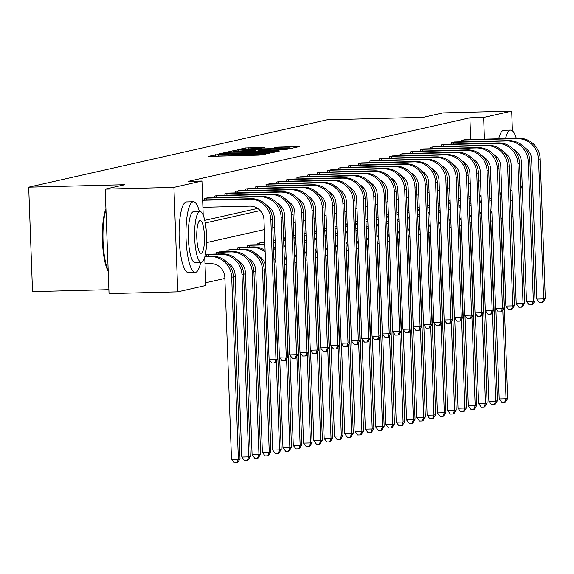 <?xml version="1.0" encoding="UTF-8"?>
<svg xmlns="http://www.w3.org/2000/svg" width="574" height="574" viewBox="0 0 574 574"><rect width="100%" height="100%" fill="white"/><g stroke="black" fill="none" stroke-linecap="round" stroke-linejoin="round"><path stroke-width="0.86" d="M217.84 154.571L208.62 156.272L210.665 156.35L259.218 155.102L269.443 153.337L264.779 153.631A8.883 0.402 -2.1 0 1 254.074 154.32L250.027 154.428A8.883 0.402 -2.1 0 1 243.225 154.284A8.883 0.402 -2.1 0 1 243.469 154.184L239.695 154.277A8.883 0.402 -2.1 0 1 228.99 154.966L224.943 155.073A8.883 0.402 -2.1 0 1 218.142 154.93A8.883 0.402 -2.1 0 1 218.385 154.822L219.333 154.6L217.84 154.571M264.463 147.475L245.442 147.963L237.722 149.721L288.399 148.515L291.743 148.3L299.463 146.542L277.543 147.138L274.193 147.905L290.164 147.862L281.016 148.523L243.362 149.226L261.192 148.214L264.463 147.475M204.746 257.109L205.786 285.493L177.739 291.829L109.038 293.594L105.214 189.133L124.881 184.699L28.7 187.167L327.137 119.801L423.311 117.333L442.977 112.891L511.678 111.126L512.395 130.8M105.214 189.133L173.908 187.368L201.955 181.04L203.21 215.207M470.687 139.511L469.891 117.813L188.215 181.391L201.955 181.04M469.891 117.813L483.631 117.462L511.678 111.126M228.646 152.297L225.295 152.512L217.654 154.234L219.706 154.313L268.252 153.064L271.602 152.849L279.323 151.091L228.646 152.297L228.682 153.272M227.727 151.959L235.369 150.237L238.712 150.022L289.396 148.817L282.702 149.807L259.663 150.524L257.417 151.048L259.541 151.091L279.136 150.768L227.727 152.024M28.7 187.167L32.531 291.621L108.895 289.662M204.76 220.359L257.618 208.427M267.47 206.202L267.914 206.102M277.766 203.878L278.211 203.777M288.062 201.553L288.5 201.452M298.358 199.228L298.796 199.128M308.654 196.904L309.092 196.803M318.95 194.579L319.388 194.478M329.246 192.254L329.684 192.161M339.543 189.929L339.98 189.836M349.839 187.612L350.276 187.511M360.135 185.287L360.572 185.187M370.424 182.963L370.869 182.862M380.72 180.638L381.158 180.537M391.016 178.313L391.454 178.213M401.312 175.988L401.75 175.888M411.608 173.664L412.046 173.563M421.904 171.339L422.342 171.239M432.2 169.014L432.638 168.921M442.497 166.69L442.934 166.596M452.793 164.372L453.23 164.272M463.082 162.047L463.527 161.947M204.337 199.903L204.279 198.403L208.247 197.743M214.633 197.578L214.576 196.078L218.543 195.418M224.922 195.253L224.872 193.754L228.839 193.094M235.218 192.929L235.168 191.429L239.136 190.769M245.514 190.604L245.464 189.111L249.432 188.444M255.81 188.279L255.753 186.787L259.728 186.119M266.106 185.954L266.049 184.462L270.017 183.795M276.403 183.637L276.345 182.137L280.313 181.47M286.699 181.312L286.641 179.813L290.609 179.153M296.995 178.988L296.937 177.488L300.905 176.828M307.291 176.663L307.233 175.163L311.201 174.503M317.58 174.338L317.53 172.839L321.497 172.178M327.876 172.013L327.826 170.514L331.794 169.854M338.172 169.689L338.122 168.189L342.09 167.529M348.468 167.364L348.418 165.872L352.386 165.204M358.764 165.039L358.707 163.547L362.675 162.88M369.06 162.715L369.003 161.222L372.971 160.555M379.357 160.397L379.299 158.898L383.267 158.23M389.653 158.072L389.595 156.573L393.563 155.913M399.949 155.748L399.891 154.248L403.859 153.588M410.245 153.423L410.188 151.923L414.155 151.263M420.534 151.098L420.484 149.599L424.451 148.939M430.83 148.774L430.78 147.274L434.748 146.614M441.126 146.449L441.076 144.957L445.044 144.289M451.422 144.124L451.365 142.632L455.34 141.965M461.718 141.8L461.661 140.307L465.629 139.64M205.686 282.774L224.872 278.44M233.338 276.532L235.168 276.116M243.634 274.207L245.464 273.791M253.93 271.882L255.76 271.466M264.227 269.558L265.791 269.206M274.523 267.233L276.087 266.881M284.812 264.908L286.383 264.557M295.108 262.583L296.679 262.232M305.404 260.259L306.968 259.907M315.7 257.934L317.264 257.582M325.996 255.617L327.56 255.258M336.292 253.292L337.856 252.933M346.588 250.967L348.153 250.616M356.885 248.642L358.449 248.291M367.181 246.318L368.745 245.966M377.47 243.993L379.041 243.641M387.766 241.668L389.337 241.317M398.062 239.344L399.633 238.992M408.358 237.019L409.922 236.667M418.654 234.694L420.218 234.343M428.95 232.377L430.514 232.018M439.246 230.052L440.81 229.693M449.542 227.727L451.107 227.376M459.839 225.403L461.403 225.051M470.135 223.078L471.699 222.726M206.403 256.363L206.353 254.87L210.321 254.203M216.699 254.038L216.642 252.546L220.617 251.878M226.995 251.713L226.938 250.221L230.906 249.554M237.292 249.396L237.234 247.896L241.202 247.229M247.588 247.071L247.53 245.572L251.498 244.911M257.884 244.746L257.826 243.247L261.794 242.587M177.739 291.829L173.908 187.368M512.977 216.154L511.154 216.57M502.681 218.479L501.116 218.83M492.384 220.803L490.827 221.155M480.481 222.095L482.052 222.052M480.538 180.781L478.716 181.19M470.242 183.106L468.42 183.515M459.946 185.424L458.124 185.84M449.65 187.748L447.828 188.164M439.361 190.073L437.531 190.489M429.065 192.398L427.235 192.814M418.769 194.722L416.939 195.138M408.473 197.047L406.643 197.456M398.177 199.372L396.354 199.781M387.881 201.696L386.058 202.105M377.584 204.021L375.762 204.43M367.288 206.346L365.466 206.755M356.992 208.663L355.17 209.079M346.703 210.988L344.874 211.404M336.407 213.313L334.577 213.729M326.111 215.637L324.281 216.054M315.815 217.962L313.985 218.371M305.519 220.287L303.696 220.696M295.223 222.612L293.4 223.021M284.926 224.936L283.104 225.345M274.63 227.261L272.808 227.67M264.334 229.586L206.583 242.615M485.166 159.407L485.116 158.029M484.427 139.159L483.631 117.462M205.284 222.985L260.166 210.601M269.184 208.563L270.454 208.276M279.481 206.238L280.751 205.951M289.777 203.913L291.047 203.627M300.073 201.589L301.343 201.302M310.369 199.264L311.639 198.977M320.665 196.939L321.935 196.652M330.961 194.615L332.231 194.328M341.257 192.297L342.527 192.01M351.553 189.972L352.823 189.685M361.842 187.648L363.12 187.361M372.139 185.323L373.409 185.036M382.435 182.998L383.705 182.711M392.731 180.674L394.001 180.387M403.027 178.349L404.297 178.062M413.323 176.024L414.593 175.737M423.619 173.7L424.889 173.413M433.915 171.375L435.185 171.095M444.211 169.057L445.481 168.77M454.508 166.733L455.778 166.446M464.796 164.408L466.066 164.121M475.093 162.083L476.363 161.796M473.694 160.103L474.468 160.081M222.145 153.976L269.471 152.576A8.883 0.402 -2.1 0 0 269.723 152.469A8.883 0.402 -2.1 0 0 262.914 152.325L233.783 153.079A8.883 0.402 -2.1 0 0 223.085 153.767L222.145 153.976M242.58 150.833L233.424 151.5L239.114 151.615L250.372 151.328L255.968 150.589L242.58 150.833M204.99 263.796L210.579 263.653A14.142 13.726 77.3 0 1 224.836 277.414L231.509 459.365L238.375 459.193L231.702 277.235A21.209 20.592 -102.7 0 0 210.314 256.592L204.846 256.736M240.025 458.82L237.6 462.651L236.94 462.802L238.375 459.193L240.025 458.82L233.353 276.869A21.209 20.592 -102.7 0 0 211.964 256.219L204.94 256.399M236.94 462.802L234.199 462.874L231.509 459.365M202.923 207.329L249.726 206.131A14.142 13.726 77.3 0 1 263.983 219.892L269.098 359.496L275.972 359.324L270.849 219.72A21.209 20.592 -102.7 0 0 249.468 199.07L202.665 200.276M277.622 358.951L275.197 362.782L274.537 362.933L275.972 359.324L277.622 358.951L272.499 219.347A21.209 20.592 -102.7 0 0 251.118 198.697L202.651 199.946M274.537 362.933L271.789 363.005L269.098 359.496M108.221 271.201A34.505 8.108 -91.5 0 1 102.437 241.051A34.505 8.108 -91.5 0 1 105.932 208.8M105.968 209.862A35.351 8.301 88.5 0 0 108.192 270.469M199.408 211.49A35.351 8.301 88.5 0 0 193.388 201.739A35.351 8.301 88.5 0 0 193 201.79A35.351 8.301 88.5 0 0 186.019 238.117A35.351 8.301 88.5 0 0 195.203 272.413A35.351 8.301 88.5 0 0 195.591 272.37A35.351 8.301 88.5 0 0 200.713 262.375M193.388 201.739L186.521 201.919A35.351 8.301 88.5 0 0 186.134 201.962A35.351 8.301 88.5 0 0 179.153 238.296A35.351 8.301 88.5 0 0 188.337 272.593L195.203 272.413M195.232 262.49A25.45 5.977 -91.5 0 1 194.952 262.519A25.45 5.977 -91.5 0 1 188.337 237.823A25.45 5.977 -91.5 0 1 193.366 211.67A25.45 5.977 -91.5 0 1 193.646 211.634A25.45 5.977 -91.5 0 1 193.926 211.655M199.687 211.505A25.45 5.977 88.5 0 0 194.658 237.665A25.45 5.977 88.5 0 0 201.273 262.361A25.45 5.977 88.5 0 0 201.553 262.325A25.45 5.977 88.5 0 0 206.575 236.172A25.45 5.977 88.5 0 0 199.967 211.476A25.45 5.977 88.5 0 0 199.687 211.505M201.216 253.292A16.402 3.853 88.5 0 0 204.459 236.438A16.402 3.853 88.5 0 0 200.197 220.516A16.402 3.853 88.5 0 0 200.017 220.545A16.402 3.853 88.5 0 0 196.774 237.399A16.402 3.853 88.5 0 0 201.036 253.313A16.402 3.853 88.5 0 0 201.216 253.292M516.277 138.341A35.351 8.301 88.5 0 0 510.695 130.111A35.351 8.301 88.5 0 0 510.315 130.162A35.351 8.301 88.5 0 0 505.551 138.614M510.537 199.852A35.351 8.301 88.5 0 0 512.417 200.792L510.573 200.843M510.695 130.111L503.829 130.291A35.351 8.301 88.5 0 0 503.441 130.341A35.351 8.301 88.5 0 0 498.684 138.793M496.481 156.659A35.351 8.301 88.5 0 0 496.424 158.704M499.875 192.096A35.351 8.301 88.5 0 0 501.913 197.485M512.051 190.884A25.45 5.977 -91.5 0 1 510.157 189.384M505.902 154.987A25.45 5.977 -91.5 0 1 506.024 153.645M520.173 179.547A16.402 3.853 88.5 0 0 521.694 170.736M515.746 150.862A16.402 3.853 88.5 0 0 515.474 151.601M520.532 189.233A25.45 5.977 88.5 0 0 522.211 184.9M227.656 262.957A14.142 13.726 77.3 0 1 235.132 275.089L241.798 457.04L248.671 456.868L250.321 456.495L243.649 274.544A21.209 20.592 -102.7 0 0 222.26 253.895L209.237 254.217M207.422 254.626L208.369 254.583L208.434 256.313M250.321 456.495L247.896 460.326L247.236 460.477L248.671 456.868L241.998 274.917A21.209 20.592 -102.7 0 0 220.61 254.268L208.369 254.583M247.236 460.477L244.488 460.549L241.798 457.04M237.952 260.632A14.142 13.726 77.3 0 1 245.421 272.765L252.094 454.723L258.967 454.543L260.618 454.17L253.945 272.219A21.209 20.592 -102.7 0 0 232.556 251.577L219.533 251.893M217.718 252.302L218.665 252.259L218.723 253.988M260.618 454.17L258.192 458.009L257.532 458.152L258.967 454.543L252.295 272.593A21.209 20.592 -102.7 0 0 230.906 251.943L218.665 252.259M257.532 458.152L254.784 458.224L252.094 454.723M205.349 198.159L206.296 198.123L206.36 199.852M266.802 205.435A14.142 13.726 77.3 0 1 274.279 217.568L279.394 357.172L286.268 356.999L281.145 217.395A21.209 20.592 -102.7 0 0 259.764 196.746L206.296 198.123M287.918 356.626L285.493 360.458L284.833 360.608L286.268 356.999L287.918 356.626L282.795 217.022A21.209 20.592 -102.7 0 0 261.414 196.373L207.171 197.75M284.833 360.608L282.085 360.68L279.394 357.172M215.645 195.842L216.592 195.799L216.656 197.528M277.099 203.11A14.142 13.726 77.3 0 1 284.575 215.243L289.691 354.847L296.564 354.675L291.441 215.071A21.209 20.592 -102.7 0 0 270.06 194.421L216.592 195.799M298.215 354.302L295.789 358.133L295.129 358.284L296.564 354.675L298.215 354.302L293.092 214.698A21.209 20.592 -102.7 0 0 271.703 194.055L217.46 195.425M295.129 358.284L292.381 358.355L289.691 354.847M248.248 258.307A14.142 13.726 77.3 0 1 255.717 270.44L262.39 452.398L269.263 452.219L270.914 451.846L264.241 269.895A21.209 20.592 -102.7 0 0 242.852 249.252L229.83 249.568M228.014 249.977L228.961 249.934L229.019 251.663M270.914 451.846L268.488 455.684L267.828 455.828L269.263 452.219L262.591 270.268A21.209 20.592 -102.7 0 0 241.202 249.625L228.961 249.934M267.828 455.828L265.08 455.899L262.39 452.398M265.102 250.443A21.209 20.592 -102.7 0 0 253.148 246.928L240.126 247.243M238.31 247.652L239.25 247.609L239.315 249.338M265.166 252.108A21.209 20.592 -102.7 0 0 251.498 247.301L239.25 247.609M258.537 255.982A14.142 13.726 77.3 0 1 265.647 265.367M269.378 359.862L272.686 450.073L279.56 449.894L276.295 361.046M278.125 453.503L279.56 449.894L281.21 449.521L278.785 453.36L278.125 453.503L275.377 453.575L272.686 450.073M281.21 449.521L274.537 267.57A21.209 20.592 -102.7 0 0 274.15 264.198M264.887 244.617A21.209 20.592 -102.7 0 0 263.444 244.603L250.422 244.919M248.599 245.328L249.547 245.292L249.611 247.014M264.908 245.134A21.209 20.592 -102.7 0 0 261.794 244.976L249.547 245.292M273.934 258.343A14.142 13.726 77.3 0 1 275.943 263.05M279.674 357.537L282.982 447.749L289.848 447.569L286.591 358.721M288.421 451.186L289.848 447.569L291.499 447.196L289.081 451.035L288.421 451.186L285.673 451.25L282.982 447.749M291.499 447.196L284.833 265.245A21.209 20.592 -102.7 0 0 284.439 261.873M275.398 248.119A21.209 20.592 -102.7 0 0 273.518 246.992M275.455 249.783A21.209 20.592 -102.7 0 0 273.568 248.37M225.941 193.517L226.888 193.474L226.952 195.203M287.395 200.785A14.142 13.726 77.3 0 1 294.871 212.918L299.987 352.529L306.86 352.35L301.737 212.746A21.209 20.592 -102.7 0 0 280.349 192.103L226.888 193.474M308.503 351.977L306.086 355.815L305.425 355.959L306.86 352.35L308.503 351.977L303.388 212.373A21.209 20.592 -102.7 0 0 281.999 191.73L227.756 193.101M305.425 355.959L302.677 356.031L299.987 352.529M236.237 191.192L237.184 191.149L237.249 192.878M297.691 198.461A14.142 13.726 77.3 0 1 305.16 210.601L310.283 350.205L317.149 350.025L312.034 210.421A21.209 20.592 -102.7 0 0 290.645 189.779L237.184 191.149M318.8 349.652L316.382 353.491L315.722 353.634L317.149 350.025L318.8 349.652L313.684 210.048A21.209 20.592 -102.7 0 0 292.295 189.406L238.052 190.783M315.722 353.634L312.974 353.706L310.283 350.205M246.533 188.868L247.48 188.824L247.545 190.554M307.987 196.136A14.142 13.726 77.3 0 1 315.456 208.276L320.579 347.88L327.445 347.701L322.33 208.097A21.209 20.592 -102.7 0 0 300.941 187.454L247.48 188.824M329.096 347.327L326.678 351.166L326.018 351.317L327.445 347.701L329.096 347.327L323.98 207.723A21.209 20.592 -102.7 0 0 302.591 187.081L248.348 188.459M326.018 351.317L323.27 351.381L320.579 347.88M275.183 242.293A21.209 20.592 -102.7 0 0 273.741 242.278L273.346 242.285M264.808 242.508L260.718 242.594M258.896 243.003L259.843 242.967L259.907 244.689M264.822 242.838L259.843 242.967M284.23 256.018A14.142 13.726 77.3 0 1 286.239 260.725M289.97 355.213L293.278 445.424L300.145 445.245L296.887 356.397M298.717 448.861L300.145 445.245L301.795 444.872L299.377 448.71L298.717 448.861L295.969 448.933L293.278 445.424M301.795 444.872L295.122 262.921A21.209 20.592 -102.7 0 0 294.735 259.548M285.694 245.801A21.209 20.592 -102.7 0 0 283.807 244.668M285.752 247.459A21.209 20.592 -102.7 0 0 283.865 246.052M275.204 242.809A21.209 20.592 -102.7 0 0 273.353 242.659M256.829 186.543L257.776 186.5L257.834 188.229M318.276 193.818A14.142 13.726 77.3 0 1 325.752 205.951L330.875 345.555L337.742 345.376L332.626 205.772A21.209 20.592 -102.7 0 0 311.237 185.129L257.776 186.5M339.392 345.003L336.974 348.841L336.314 348.992L337.742 345.376L339.392 345.003L334.276 205.399A21.209 20.592 -102.7 0 0 312.887 184.756L258.644 186.134M336.314 348.992L333.566 349.057L330.875 345.555M285.479 239.968A21.209 20.592 -102.7 0 0 284.037 239.954L283.635 239.961M275.104 240.183L273.267 240.233M275.118 240.513L273.281 240.563M294.519 253.694A14.142 13.726 77.3 0 1 296.536 258.4M300.267 352.888L303.574 443.099L310.441 442.92L307.183 354.072M309.013 446.536L310.441 442.92L312.091 442.554L309.673 446.385L309.013 446.536L306.265 446.608L303.574 443.099M312.091 442.554L305.418 260.596A21.209 20.592 -102.7 0 0 305.031 257.224M295.99 243.476A21.209 20.592 -102.7 0 0 294.103 242.343M296.048 245.134A21.209 20.592 -102.7 0 0 294.153 243.728M285.5 240.492A21.209 20.592 -102.7 0 0 283.649 240.334M267.125 184.218L268.072 184.175L268.13 185.904M328.572 191.494A14.142 13.726 77.3 0 1 336.048 203.627L341.171 343.23L348.038 343.051L342.922 203.447A21.209 20.592 -102.7 0 0 321.533 182.805L268.072 184.175M349.688 342.685L347.27 346.517L346.61 346.667L348.038 343.051L349.688 342.685L344.572 203.074A21.209 20.592 -102.7 0 0 323.184 182.432L268.941 183.809M346.61 346.667L343.862 346.739L341.171 343.23M295.775 237.643A21.209 20.592 -102.7 0 0 294.333 237.629L293.931 237.643M285.4 237.858L283.563 237.909M285.414 238.188L283.578 238.239M304.816 251.369A14.142 13.726 77.3 0 1 306.832 256.076M310.563 350.563L313.87 440.775L320.737 440.602L317.479 351.747M319.309 444.211L320.737 440.602L322.387 440.229L319.969 444.061L319.309 444.211L316.561 444.283L313.87 440.775M322.387 440.229L315.714 258.271A21.209 20.592 -102.7 0 0 315.327 254.899M306.286 241.152A21.209 20.592 -102.7 0 0 304.399 240.018M306.344 242.809A21.209 20.592 -102.7 0 0 304.45 241.403M295.797 238.167A21.209 20.592 -102.7 0 0 293.945 238.009M277.421 181.893L278.361 181.85L278.426 183.58M338.868 189.169A14.142 13.726 77.3 0 1 346.344 201.302L351.46 340.906L358.334 340.734L353.218 201.122A21.209 20.592 -102.7 0 0 331.829 180.48L278.361 181.85M359.984 340.36L357.559 344.192L356.899 344.343L358.334 340.734L359.984 340.36L354.861 200.749A21.209 20.592 -102.7 0 0 333.48 180.107L279.237 181.484M356.899 344.343L354.151 344.414L351.46 340.906M306.071 235.318A21.209 20.592 -102.7 0 0 304.622 235.304L304.227 235.318M295.696 235.534L293.859 235.584M295.71 235.864L293.874 235.914M315.112 249.044A14.142 13.726 77.3 0 1 317.128 253.751M320.859 348.239L324.167 438.45L331.033 438.278L327.776 349.423M329.605 441.887L331.033 438.278L332.683 437.905L330.265 441.736L329.605 441.887L326.857 441.958L324.167 438.45M332.683 437.905L326.01 255.954A21.209 20.592 -102.7 0 0 325.623 252.574M316.575 238.827A21.209 20.592 -102.7 0 0 314.696 237.693M316.64 240.484A21.209 20.592 -102.7 0 0 314.746 239.078M306.086 235.842A21.209 20.592 -102.7 0 0 304.242 235.684M287.71 179.569L288.657 179.533L288.722 181.255M349.164 186.844A14.142 13.726 77.3 0 1 356.641 198.977L361.756 338.581L368.63 338.409L363.507 198.798A21.209 20.592 -102.7 0 0 342.126 178.155L288.657 179.533M370.28 338.036L367.855 341.867L367.195 342.018L368.63 338.409L370.28 338.036L365.157 198.432A21.209 20.592 -102.7 0 0 343.776 177.782L289.533 179.16M367.195 342.018L364.447 342.09L361.756 338.581M316.367 232.994A21.209 20.592 -102.7 0 0 314.918 232.979L314.523 232.994M305.992 233.209L304.155 233.259M306.007 233.539L304.163 233.589M325.408 246.727A14.142 13.726 77.3 0 1 327.424 251.426M331.148 345.914L334.455 436.125L341.329 435.953L338.072 347.098M339.894 439.562L341.329 435.953L342.979 435.58L340.554 439.411L339.894 439.562L337.146 439.634L334.455 436.125M342.979 435.58L336.307 253.629A21.209 20.592 -102.7 0 0 335.919 250.257M326.871 236.502A21.209 20.592 -102.7 0 0 324.992 235.369M326.936 238.16A21.209 20.592 -102.7 0 0 325.042 236.753M316.382 233.518A21.209 20.592 -102.7 0 0 314.538 233.36M298.006 177.244L298.954 177.208L299.018 178.93M359.46 184.519A14.142 13.726 77.3 0 1 366.937 196.652L372.052 336.256L378.926 336.084L373.803 196.48A21.209 20.592 -102.7 0 0 352.422 175.831L298.954 177.208M380.576 335.711L378.151 339.543L377.491 339.693L378.926 336.084L380.576 335.711L375.453 196.107A21.209 20.592 -102.7 0 0 354.072 175.457L299.829 176.835M377.491 339.693L374.743 339.765L372.052 336.256M326.663 230.676A21.209 20.592 -102.7 0 0 325.214 230.655L324.819 230.669M316.288 230.884L314.452 230.935M316.303 231.214L314.459 231.265M335.704 244.402A14.142 13.726 77.3 0 1 337.72 249.102M341.444 343.589L344.752 433.801L351.625 433.628L348.368 344.773M350.19 437.237L351.625 433.628L353.275 433.255L350.85 437.087L350.19 437.237L347.442 437.309L344.752 433.801M353.275 433.255L346.603 251.304A21.209 20.592 -102.7 0 0 346.215 247.932M337.168 234.178A21.209 20.592 -102.7 0 0 335.288 233.044M337.232 235.835A21.209 20.592 -102.7 0 0 335.338 234.429M326.678 231.193A21.209 20.592 -102.7 0 0 324.834 231.035M308.303 174.919L309.25 174.883L309.314 176.613M369.756 182.195A14.142 13.726 77.3 0 1 377.233 194.328L382.349 333.932L389.222 333.759L384.099 194.156A21.209 20.592 -102.7 0 0 362.718 173.506L309.25 174.883M390.872 333.386L388.447 337.218L387.787 337.368L389.222 333.759L390.872 333.386L385.75 193.782A21.209 20.592 -102.7 0 0 364.368 173.133L310.125 174.51M387.787 337.368L385.039 337.44L382.349 333.932M336.952 228.352A21.209 20.592 -102.7 0 0 335.51 228.337L335.116 228.344M326.584 228.567L324.748 228.61M326.599 228.89L324.755 228.94M346 242.077A14.142 13.726 77.3 0 1 348.009 246.777M351.74 341.272L355.048 431.483L361.921 431.304L358.664 342.448M360.486 434.913L361.921 431.304L363.572 430.931L361.146 434.769L360.486 434.913L357.738 434.984L355.048 431.483M363.572 430.931L356.899 248.98A21.209 20.592 -102.7 0 0 356.511 245.607M347.464 231.853A21.209 20.592 -102.7 0 0 345.584 230.719M347.528 233.51A21.209 20.592 -102.7 0 0 345.634 232.104M336.974 228.868A21.209 20.592 -102.7 0 0 335.13 228.717M318.599 172.602L319.546 172.559L319.61 174.288M380.053 179.87A14.142 13.726 77.3 0 1 387.529 192.003L392.645 331.614L399.518 331.435L394.395 191.831A21.209 20.592 -102.7 0 0 373.007 171.181L319.546 172.559M401.161 331.062L398.743 334.893L398.083 335.044L399.518 331.435L401.161 331.062L396.046 191.458A21.209 20.592 -102.7 0 0 374.657 170.815L320.414 172.186M398.083 335.044L395.335 335.116L392.645 331.614M347.248 226.027A21.209 20.592 -102.7 0 0 345.806 226.013L345.412 226.02M336.881 226.242L335.037 226.285M336.888 226.572L335.051 226.615M356.296 239.753A14.142 13.726 77.3 0 1 358.305 244.452M362.036 338.947L365.344 429.158L372.217 428.979L368.96 340.131M370.782 432.588L372.217 428.979L373.868 428.606L371.443 432.444L370.782 432.588L368.034 432.66L365.344 429.158M373.868 428.606L367.195 246.655A21.209 20.592 -102.7 0 0 366.808 243.283M357.76 229.528A21.209 20.592 -102.7 0 0 355.88 228.402M357.824 231.193A21.209 20.592 -102.7 0 0 355.93 229.779M347.27 226.543A21.209 20.592 -102.7 0 0 345.426 226.393M328.895 170.277L329.842 170.234L329.906 171.963M390.349 177.545A14.142 13.726 77.3 0 1 397.825 189.678L402.941 329.289L409.807 329.11L404.692 189.506A21.209 20.592 -102.7 0 0 383.303 168.864L329.842 170.234M411.458 328.737L409.04 332.576L408.379 332.719L409.807 329.11L411.458 328.737L406.342 189.133A21.209 20.592 -102.7 0 0 384.953 168.491L330.71 169.868M408.379 332.719L405.631 332.791L402.941 329.289M357.545 223.702A21.209 20.592 -102.7 0 0 356.102 223.688L355.708 223.695M347.177 223.917L345.333 223.96M347.184 224.247L345.347 224.291M366.592 237.428A14.142 13.726 77.3 0 1 368.601 242.135M372.332 336.622L375.64 426.834L382.506 426.654L379.249 337.806M381.079 430.27L382.506 426.654L384.157 426.281L381.739 430.12L381.079 430.27L378.331 430.335L375.64 426.834M384.157 426.281L377.491 244.33A21.209 20.592 -102.7 0 0 377.096 240.958M368.056 227.204A21.209 20.592 -102.7 0 0 366.176 226.077M368.113 228.868A21.209 20.592 -102.7 0 0 366.226 227.455M357.566 224.219A21.209 20.592 -102.7 0 0 355.722 224.068M339.191 167.952L340.138 167.909L340.203 169.639M400.645 175.221A14.142 13.726 77.3 0 1 408.114 187.361L413.237 326.965L420.103 326.785L414.988 187.181A21.209 20.592 -102.7 0 0 393.599 166.539L340.138 167.909M421.754 326.412L419.336 330.251L418.676 330.394L420.103 326.785L421.754 326.412L416.638 186.808A21.209 20.592 -102.7 0 0 395.249 166.166L341.006 167.543M418.676 330.394L415.928 330.466L413.237 326.965M367.841 221.377A21.209 20.592 -102.7 0 0 366.399 221.363L366.004 221.37M357.473 221.593L355.629 221.636M357.48 221.923L355.643 221.966M376.888 235.103A14.142 13.726 77.3 0 1 378.897 239.81M382.628 334.298L385.936 424.509L392.803 424.329L389.545 335.481M391.375 427.946L392.803 424.329L394.453 423.956L392.035 427.795L391.375 427.946L388.627 428.01L385.936 424.509M394.453 423.956L387.78 242.006A21.209 20.592 -102.7 0 0 387.393 238.633M378.352 224.886A21.209 20.592 -102.7 0 0 376.472 223.752M378.409 226.543A21.209 20.592 -102.7 0 0 376.522 225.137M367.862 221.894A21.209 20.592 -102.7 0 0 366.011 221.743M349.487 165.628L350.434 165.585L350.499 167.314M410.941 172.903A14.142 13.726 77.3 0 1 418.41 185.036L423.533 324.64L430.4 324.461L425.284 184.857A21.209 20.592 -102.7 0 0 403.895 164.214L350.434 165.585M432.05 324.088L429.632 327.926L428.972 328.077L430.4 324.461L432.05 324.088L426.934 184.484A21.209 20.592 -102.7 0 0 405.545 163.841L351.302 165.219M428.972 328.077L426.224 328.141L423.533 324.64M378.137 219.053A21.209 20.592 -102.7 0 0 376.695 219.038L376.293 219.046M367.762 219.268L365.925 219.318M367.776 219.598L365.939 219.641M387.177 232.779A14.142 13.726 77.3 0 1 389.194 237.485M392.925 331.973L396.232 422.184L403.099 422.005L399.841 333.157M401.671 425.621L403.099 422.005L404.749 421.632L402.331 425.47L401.671 425.621L398.923 425.693L396.232 422.184M404.749 421.632L398.076 239.681A21.209 20.592 -102.7 0 0 397.689 236.309M388.648 222.561A21.209 20.592 -102.7 0 0 386.761 221.428M388.706 224.219A21.209 20.592 -102.7 0 0 386.811 222.812M378.158 219.569A21.209 20.592 -102.7 0 0 376.307 219.419M359.783 163.303L360.73 163.26L360.788 164.989M421.23 170.578A14.142 13.726 77.3 0 1 428.706 182.711L433.829 322.315L440.696 322.136L435.58 182.532A21.209 20.592 -102.7 0 0 414.191 161.89L360.73 163.26M442.346 321.763L439.928 325.602L439.268 325.752L440.696 322.136L442.346 321.763L437.23 182.159A21.209 20.592 -102.7 0 0 415.841 161.516L361.598 162.894M439.268 325.752L436.52 325.817L433.829 322.315M388.433 216.728A21.209 20.592 -102.7 0 0 386.991 216.714L386.589 216.721M378.058 216.943L376.221 216.994M378.072 217.273L376.235 217.324M397.473 230.454A14.142 13.726 77.3 0 1 399.49 235.161M403.221 329.648L406.528 419.859L413.395 419.687L410.137 330.832M411.967 423.296L413.395 419.687L415.045 419.314L412.627 423.146L411.967 423.296L409.219 423.368L406.528 419.859M415.045 419.314L408.372 237.356A21.209 20.592 -102.7 0 0 407.985 233.984M398.944 220.237A21.209 20.592 -102.7 0 0 397.057 219.103M399.002 221.894A21.209 20.592 -102.7 0 0 397.108 220.488M388.454 217.252A21.209 20.592 -102.7 0 0 386.603 217.094M370.079 160.978L371.019 160.935L371.084 162.664M431.526 168.254A14.142 13.726 77.3 0 1 439.002 180.387L444.125 319.991L450.992 319.811L445.876 180.207A21.209 20.592 -102.7 0 0 424.487 159.565L371.019 160.935M452.642 319.445L450.217 323.277L449.564 323.427L450.992 319.811L452.642 319.445L447.519 179.834A21.209 20.592 -102.7 0 0 426.138 159.192L371.895 160.569M449.564 323.427L446.816 323.499L444.125 319.991M398.729 214.403A21.209 20.592 -102.7 0 0 397.287 214.389L396.885 214.403M388.354 214.619L386.517 214.669M388.368 214.949L386.532 214.999M407.77 228.129A14.142 13.726 77.3 0 1 409.786 232.836M413.517 327.324L416.824 417.535L423.691 417.363L420.433 328.507M422.263 420.972L423.691 417.363L425.341 416.989L422.923 420.821L422.263 420.972L419.515 421.043L416.824 417.535M425.341 416.989L418.668 235.031A21.209 20.592 -102.7 0 0 418.281 231.659M409.24 217.912A21.209 20.592 -102.7 0 0 407.353 216.778M409.298 219.569A21.209 20.592 -102.7 0 0 407.404 218.163M398.751 214.927A21.209 20.592 -102.7 0 0 396.899 214.769M380.368 158.654L381.315 158.611L381.38 160.34M441.822 165.929A14.142 13.726 77.3 0 1 449.299 178.062L454.414 317.666L461.288 317.494L456.165 177.883A21.209 20.592 -102.7 0 0 434.783 157.24L381.315 158.611M462.938 317.121L460.513 320.952L459.853 321.103L461.288 317.494L462.938 317.121L457.815 177.51A21.209 20.592 -102.7 0 0 436.434 156.867L382.191 158.245M459.853 321.103L457.105 321.175L454.414 317.666M409.025 212.079A21.209 20.592 -102.7 0 0 407.576 212.064L407.181 212.079M398.65 212.294L396.813 212.344M398.665 212.624L396.821 212.674M418.066 225.812A14.142 13.726 77.3 0 1 420.082 230.511M423.806 324.999L427.113 415.21L433.987 415.038L430.73 326.183M432.552 418.647L433.987 415.038L435.637 414.665L433.212 418.496L432.552 418.647L429.804 418.719L427.113 415.21M435.637 414.665L428.965 232.714A21.209 20.592 -102.7 0 0 428.577 229.335M419.529 215.587A21.209 20.592 -102.7 0 0 417.65 214.454M419.594 217.245A21.209 20.592 -102.7 0 0 417.7 215.838M409.04 212.602A21.209 20.592 -102.7 0 0 407.196 212.445M390.664 156.329L391.611 156.293L391.676 158.015M452.118 163.604A14.142 13.726 77.3 0 1 459.595 175.737L464.71 315.341L471.584 315.169L466.461 175.558A21.209 20.592 -102.7 0 0 445.08 154.915L391.611 156.293M473.234 314.796L470.809 318.627L470.149 318.778L471.584 315.169L473.234 314.796L468.111 175.192A21.209 20.592 -102.7 0 0 446.73 154.542L392.487 155.92M470.149 318.778L467.401 318.85L464.71 315.341M419.321 209.754A21.209 20.592 -102.7 0 0 417.872 209.74L417.477 209.754M408.946 209.969L407.11 210.019M408.961 210.299L407.117 210.349M428.362 223.487A14.142 13.726 77.3 0 1 430.378 228.187M434.102 322.674L437.41 412.885L444.283 412.713L441.026 323.858M442.848 416.322L444.283 412.713L445.933 412.34L443.508 416.172L442.848 416.322L440.1 416.394L437.41 412.885M445.933 412.34L439.261 230.389A21.209 20.592 -102.7 0 0 438.873 227.017M429.826 213.263A21.209 20.592 -102.7 0 0 427.946 212.129M429.89 214.92A21.209 20.592 -102.7 0 0 427.996 213.514M419.336 210.278A21.209 20.592 -102.7 0 0 417.492 210.12M400.961 154.004L401.908 153.968L401.972 155.698M462.414 161.28A14.142 13.726 77.3 0 1 469.891 173.413L475.007 313.017L481.88 312.844L476.757 173.24A21.209 20.592 -102.7 0 0 455.376 152.591L401.908 153.968M483.53 312.471L481.105 316.303L480.445 316.453L481.88 312.844L483.53 312.471L478.407 172.867A21.209 20.592 -102.7 0 0 457.026 152.218L402.783 153.595M480.445 316.453L477.697 316.525L475.007 313.017M429.617 207.436A21.209 20.592 -102.7 0 0 428.168 207.415L427.774 207.429M419.242 207.644L417.406 207.695M419.257 207.975L417.413 208.025M438.658 221.162A14.142 13.726 77.3 0 1 440.667 225.862M444.398 320.349L447.706 410.568L454.579 410.388L451.322 321.533M453.144 413.998L454.579 410.388L456.23 410.015L453.804 413.847L453.144 413.998L450.396 414.069L447.706 410.568M456.23 410.015L449.557 228.065A21.209 20.592 -102.7 0 0 449.169 224.692M440.122 210.938A21.209 20.592 -102.7 0 0 438.242 209.804M440.186 212.595A21.209 20.592 -102.7 0 0 438.292 211.189M429.632 207.953A21.209 20.592 -102.7 0 0 427.788 207.795M411.257 151.687L412.204 151.644L412.268 153.373M472.711 158.955A14.142 13.726 77.3 0 1 480.187 171.088L485.303 310.692L492.176 310.52L487.053 170.916A21.209 20.592 -102.7 0 0 465.672 150.266L412.204 151.644M493.827 310.147L491.401 313.978L490.741 314.129L492.176 310.52L493.827 310.147L488.704 170.543A21.209 20.592 -102.7 0 0 467.315 149.9L413.072 151.271M490.741 314.129L487.993 314.2L485.303 310.692M439.906 205.112A21.209 20.592 -102.7 0 0 438.464 205.097L438.07 205.105M429.539 205.327L427.695 205.37M429.546 205.657L427.709 205.7M448.954 218.838A14.142 13.726 77.3 0 1 450.963 223.537M454.694 318.032L458.002 408.243L464.875 408.064L461.618 319.216M463.44 411.673L464.875 408.064L466.526 407.691L464.101 411.529L463.44 411.673L460.692 411.745L458.002 408.243M466.526 407.691L459.853 225.74A21.209 20.592 -102.7 0 0 459.465 222.368M450.418 208.613A21.209 20.592 -102.7 0 0 448.538 207.487M450.482 210.271A21.209 20.592 -102.7 0 0 448.588 208.864M439.928 205.628A21.209 20.592 -102.7 0 0 438.084 205.478M421.553 149.362L422.5 149.319L422.564 151.048M483.007 156.63A14.142 13.726 77.3 0 1 490.483 168.763L495.599 308.374L502.465 308.195L497.349 168.591A21.209 20.592 -102.7 0 0 475.961 147.948L422.5 149.319M504.116 307.822L501.698 311.66L501.037 311.804L502.465 308.195L504.116 307.822L499 168.218A21.209 20.592 -102.7 0 0 477.611 147.575L423.368 148.946M501.037 311.804L498.289 311.876L495.599 308.374M450.203 202.787A21.209 20.592 -102.7 0 0 448.76 202.773L448.366 202.78M439.835 203.002L437.991 203.045M439.842 203.332L438.005 203.375M459.25 216.513A14.142 13.726 77.3 0 1 461.259 221.212M464.99 315.707L468.298 405.918L475.172 405.739L471.907 316.891M473.737 409.348L475.172 405.739L476.815 405.366L474.397 409.205L473.737 409.348L470.989 409.42L468.298 405.918M476.815 405.366L470.149 223.415A21.209 20.592 -102.7 0 0 469.762 220.043M460.714 206.288A21.209 20.592 -102.7 0 0 458.834 205.162M460.771 207.953A21.209 20.592 -102.7 0 0 458.884 206.54M450.224 203.304A21.209 20.592 -102.7 0 0 448.38 203.153M431.849 147.037L432.796 146.994L432.861 148.723M493.303 154.306A14.142 13.726 77.3 0 1 500.772 166.438L505.895 306.05L512.761 305.87L507.646 166.266A21.209 20.592 -102.7 0 0 486.257 145.624L432.796 146.994M514.412 305.497L511.994 309.336L511.334 309.479L512.761 305.87L514.412 305.497L509.296 165.893A21.209 20.592 -102.7 0 0 487.907 145.251L433.664 146.628M511.334 309.479L508.586 309.551L505.895 306.05M460.499 200.462A21.209 20.592 -102.7 0 0 459.056 200.448L458.662 200.455M450.131 200.678L448.287 200.721M450.138 201.008L448.301 201.051M469.546 214.188A14.142 13.726 77.3 0 1 471.555 218.895M475.286 313.382L478.594 403.594L485.461 403.414L482.203 314.566M484.033 407.031L485.461 403.414L487.111 403.041L484.693 406.88L484.033 407.031L481.285 407.095L478.594 403.594M487.111 403.041L480.438 221.09A21.209 20.592 -102.7 0 0 480.051 217.718M471.01 203.964A21.209 20.592 -102.7 0 0 469.13 202.837M471.067 205.628A21.209 20.592 -102.7 0 0 469.18 204.215M460.52 200.979A21.209 20.592 -102.7 0 0 458.676 200.828M442.145 144.713L443.092 144.67L443.157 146.399M503.599 151.981A14.142 13.726 77.3 0 1 511.068 164.121L516.191 303.725L523.058 303.546L517.942 163.942A21.209 20.592 -102.7 0 0 496.553 143.299L443.092 144.67M524.708 303.172L522.29 307.011L521.63 307.155L523.058 303.546L524.708 303.172L519.592 163.568A21.209 20.592 -102.7 0 0 498.203 142.926L443.96 144.304M521.63 307.155L518.882 307.226L516.191 303.725M470.795 198.138A21.209 20.592 -102.7 0 0 469.353 198.123L468.958 198.13M460.42 198.353L458.583 198.396M460.434 198.683L458.597 198.726M479.835 211.863A14.142 13.726 77.3 0 1 481.851 216.57M485.582 311.058L488.89 401.269L495.757 401.09L492.499 312.242M494.329 404.706L495.757 401.09L497.407 400.717L494.989 404.555L494.329 404.706L491.581 404.77L488.89 401.269M497.407 400.717L490.734 218.766A21.209 20.592 -102.7 0 0 490.347 215.393M481.306 201.646A21.209 20.592 -102.7 0 0 479.419 200.513M481.364 203.304A21.209 20.592 -102.7 0 0 479.477 201.897M470.816 198.654A21.209 20.592 -102.7 0 0 468.965 198.504M452.441 142.388L453.388 142.345L453.446 144.074M513.888 149.663A14.142 13.726 77.3 0 1 521.364 161.796L526.487 301.4L533.354 301.221L528.238 161.617A21.209 20.592 -102.7 0 0 506.849 140.974L453.388 142.345M535.004 300.848L532.586 304.686L531.926 304.837L533.354 301.221L535.004 300.848L529.888 161.244A21.209 20.592 -102.7 0 0 508.499 140.601L454.256 141.979M531.926 304.837L529.178 304.902L526.487 301.4M481.091 195.813A21.209 20.592 -102.7 0 0 479.649 195.799L479.247 195.806M470.716 196.028L468.879 196.078M470.73 196.358L468.893 196.408M490.131 209.539A14.142 13.726 77.3 0 1 492.148 214.246M495.879 308.733L499.186 398.944L506.053 398.765L502.795 309.917M504.625 402.381L506.053 398.765L507.703 398.399L505.285 402.231L504.625 402.381L501.877 402.453L499.186 398.944M507.703 398.399L501.03 216.441A21.209 20.592 -102.7 0 0 500.643 213.069M491.602 199.322A21.209 20.592 -102.7 0 0 489.715 198.188M491.66 200.979A21.209 20.592 -102.7 0 0 489.766 199.573M481.112 196.33A21.209 20.592 -102.7 0 0 479.261 196.179M462.737 140.063L463.684 140.02L463.742 141.749M524.184 147.339A14.142 13.726 77.3 0 1 531.66 159.472L536.783 299.076L543.65 298.896L538.534 159.292A21.209 20.592 -102.7 0 0 517.145 138.65L463.684 140.02M545.3 298.523L542.882 302.362L542.222 302.512L543.65 298.896L545.3 298.523L540.184 158.919A21.209 20.592 -102.7 0 0 518.796 138.277L464.553 139.654M542.222 302.512L539.474 302.584L536.783 299.076M215.551 156.228L215.501 154.722M265.697 154.184L265.669 153.43M240.642 155.583L240.585 154.076M224.979 155.984L224.943 155.073M229.026 155.877L228.99 154.966M239.745 155.604L239.695 154.277M250.063 155.339L250.027 154.428M254.11 155.238L254.074 154.32M264.808 154.384L264.779 153.631M277.213 151.579L277.192 151.048M225.331 153.495L225.295 152.512M269.493 153.021L269.471 152.576M235.405 151.199L235.369 150.237M238.748 150.976L238.712 150.022M287.287 149.312L287.265 148.774M255.918 151.364L255.889 150.625M277.572 147.92L277.543 147.138M280.923 147.834L280.887 146.922M297.361 147.037L297.339 146.499M245.478 148.917L245.442 147.963M248.822 148.702L248.786 147.748M262.433 147.934L262.411 147.396M210.314 256.592L211.964 256.219M231.702 277.235L233.353 276.869M249.468 199.07L251.118 198.697M270.849 219.72L272.499 219.347M220.61 254.268L222.26 253.895M241.998 274.917L243.649 274.544M230.906 251.943L232.556 251.577M252.295 272.593L253.945 272.219M259.764 196.746L261.414 196.373M281.145 217.395L282.795 217.022M270.06 194.421L271.703 194.055M291.441 215.071L293.092 214.698M241.202 249.625L242.852 249.252M262.591 270.268L264.241 269.895M251.498 247.301L253.148 246.928M261.794 244.976L263.444 244.603M280.349 192.103L281.999 191.73M301.737 212.746L303.388 212.373M290.645 189.779L292.295 189.406M312.034 210.421L313.684 210.048M300.941 187.454L302.591 187.081M322.33 208.097L323.98 207.723M273.346 242.364L273.741 242.278M311.237 185.129L312.887 184.756M332.626 205.772L334.276 205.399M283.642 240.04L284.037 239.954M321.533 182.805L323.184 182.432M342.922 203.447L344.572 203.074M293.938 237.722L294.333 237.629M331.829 180.48L333.48 180.107M353.218 201.122L354.861 200.749M304.234 235.397L304.622 235.304M342.126 178.155L343.776 177.782M363.507 198.798L365.157 198.432M314.53 233.073L314.918 232.979M352.422 175.831L354.072 175.457M373.803 196.48L375.453 196.107M324.819 230.748L325.214 230.655M362.718 173.506L364.368 173.133M384.099 194.156L385.75 193.782M335.116 228.423L335.51 228.337M373.007 171.181L374.657 170.815M394.395 191.831L396.046 191.458M345.412 226.099L345.806 226.013M383.303 168.864L384.953 168.491M404.692 189.506L406.342 189.133M355.708 223.774L356.102 223.688M393.599 166.539L395.249 166.166M414.988 187.181L416.638 186.808M366.004 221.449L366.399 221.363M403.895 164.214L405.545 163.841M425.284 184.857L426.934 184.484M376.3 219.124L376.695 219.038M414.191 161.89L415.841 161.516M435.58 182.532L437.23 182.159M386.596 216.8L386.991 216.714M424.487 159.565L426.138 159.192M445.876 180.207L447.519 179.834M396.892 214.482L397.287 214.389M434.783 157.24L436.434 156.867M456.165 177.883L457.815 177.51M407.188 212.158L407.576 212.064M445.08 154.915L446.73 154.542M466.461 175.558L468.111 175.192M417.477 209.833L417.872 209.74M455.376 152.591L457.026 152.218M476.757 173.24L478.407 172.867M427.774 207.508L428.168 207.415M465.672 150.266L467.315 149.9M487.053 170.916L488.704 170.543M438.07 205.183L438.464 205.097M475.961 147.948L477.611 147.575M497.349 168.591L499 168.218M448.366 202.859L448.76 202.773M486.257 145.624L487.907 145.251M507.646 166.266L509.296 165.893M458.662 200.534L459.056 200.448M496.553 143.299L498.203 142.926M517.942 163.942L519.592 163.568M468.958 198.209L469.353 198.123M506.849 140.974L508.499 140.601M528.238 161.617L529.888 161.244M479.254 195.885L479.649 195.799M517.145 138.65L518.796 138.277M538.534 159.292L540.184 158.919M218.185 156.157L218.142 154.93M243.268 155.511L243.225 154.284M269.737 153.007L269.723 152.469M233.439 151.945L233.424 151.5M255.997 151.364L255.968 150.589M243.376 149.671L243.362 149.226M290.186 148.444L290.164 147.862M194.952 262.519L201.273 262.361M193.646 211.634L199.967 211.476"/></g></svg>
